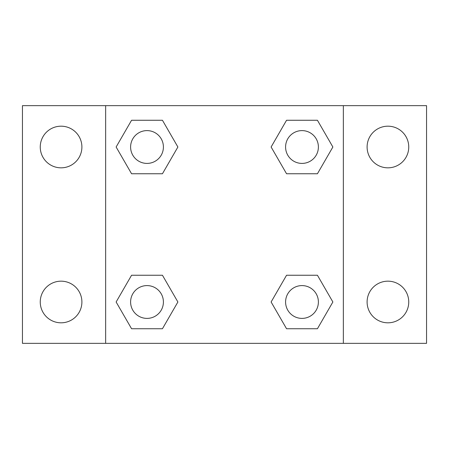 <?xml version="1.0" encoding="UTF-8"?>
<svg xmlns="http://www.w3.org/2000/svg" width="449" height="449" viewBox="0 0 449 449"><rect width="100%" height="100%" fill="white"/><g stroke="black" fill="none" stroke-linecap="round" stroke-linejoin="round"><path stroke-width="0.67" d="M61.075 322.814A20.822 20.822 0 0 0 79.108 291.581A20.822 20.822 0 0 0 43.042 291.581A20.822 20.822 0 0 0 61.075 322.814M387.925 322.814A20.822 20.822 0 0 0 405.958 291.581A20.822 20.822 0 0 0 369.892 291.581A20.822 20.822 0 0 0 387.925 322.814M387.925 167.831A20.822 20.822 0 0 0 405.958 136.597A20.822 20.822 0 0 0 369.892 136.597A20.822 20.822 0 0 0 387.925 167.831M61.075 167.831A20.822 20.822 0 0 0 79.108 136.597A20.822 20.822 0 0 0 43.042 136.597A20.822 20.822 0 0 0 61.075 167.831M426.55 343.35L22.45 343.35L22.45 105.65L426.55 105.65L426.55 343.35M131.568 275.248L162.448 275.248L177.888 301.992L162.448 328.735L131.568 328.735L116.128 301.992L131.568 275.248L162.448 275.248L131.568 275.248M286.552 120.265L317.432 120.265L332.872 147.008L317.432 173.752L286.552 173.752L271.112 147.008L286.552 120.265L317.432 120.265L286.552 120.265M105.65 343.35L105.65 105.65M343.35 105.65L343.35 343.35M131.568 120.265L162.448 120.265L177.888 147.008L162.448 173.752L131.568 173.752L116.128 147.008L131.568 120.265L162.448 120.265L131.568 120.265M286.552 275.248L317.432 275.248L332.872 301.992L317.432 328.735L286.552 328.735L271.112 301.992L286.552 275.248L317.432 275.248L286.552 275.248M317.432 328.735L286.552 328.735L317.432 328.735M318.392 301.992A16.4 16.4 0 0 0 293.792 287.787A16.4 16.4 0 0 0 293.792 316.197A16.4 16.4 0 0 0 318.392 301.992M162.448 328.735L131.568 328.735L162.448 328.735M163.408 301.992A16.4 16.4 0 0 0 138.808 287.787A16.4 16.4 0 0 0 138.808 316.197A16.4 16.4 0 0 0 163.408 301.992M317.432 173.752L286.552 173.752L317.432 173.752M318.392 147.008A16.4 16.4 0 0 0 293.792 132.803A16.4 16.4 0 0 0 293.792 161.213A16.4 16.4 0 0 0 318.392 147.008M162.448 173.752L131.568 173.752L162.448 173.752M163.408 147.008A16.4 16.4 0 0 0 138.808 132.803A16.4 16.4 0 0 0 138.808 161.213A16.4 16.4 0 0 0 163.408 147.008"/></g></svg>
